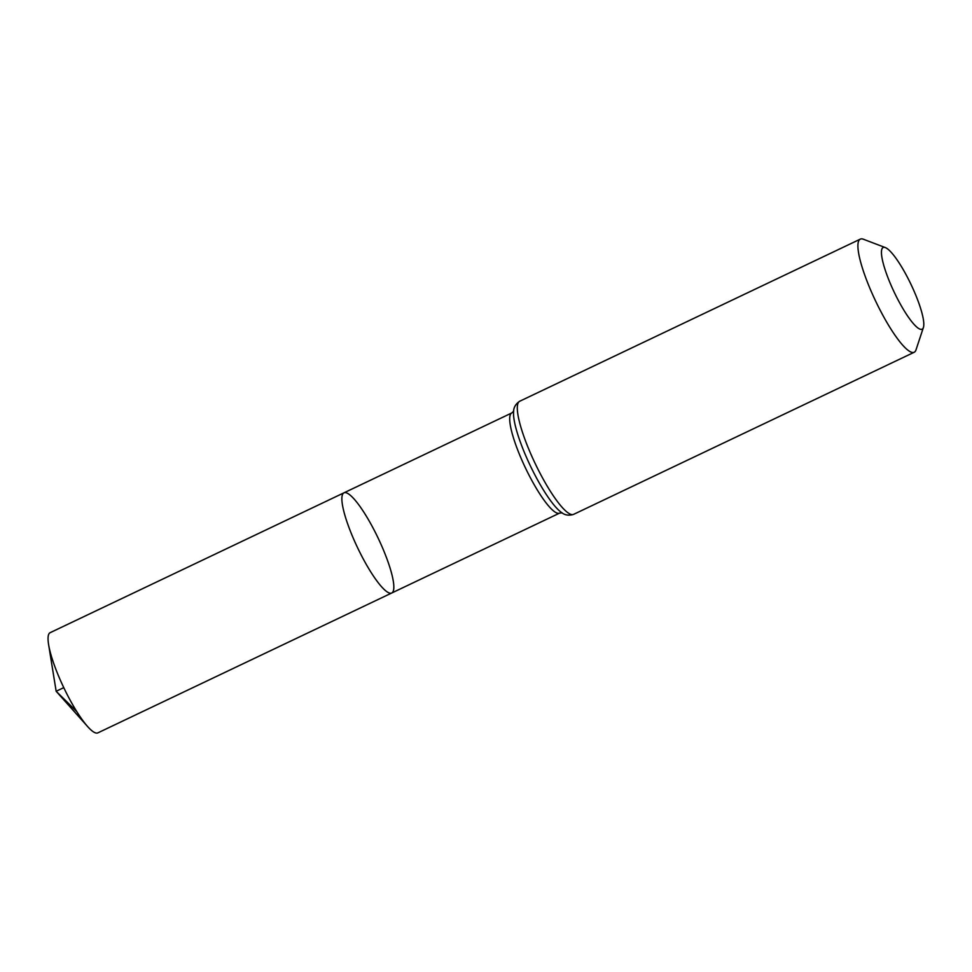 <?xml version="1.0" encoding="UTF-8"?>
<svg xmlns="http://www.w3.org/2000/svg" width="972" height="972" viewBox="0 0 972 972"><rect width="100%" height="100%" fill="white"/><g stroke="black" fill="none" stroke-linecap="round" stroke-linejoin="round"><path stroke-width="1.46" d="M344.003 492.804A55.489 11.348 64.5 0 0 357.611 547.783A55.489 11.348 64.5 0 0 391.704 593.017A55.489 11.348 -115.5 0 1 357.963 548.524A55.489 11.348 -115.5 0 1 343.711 492.974A55.489 11.348 -115.5 0 1 344.003 492.804A55.489 11.348 -115.5 0 1 378.096 538.038A55.489 11.348 -115.5 0 1 391.704 593.017L97.856 732.876A55.489 11.348 64.5 0 1 87.662 726.594A55.489 11.348 64.5 0 1 48.6 644.533A55.489 11.348 64.5 0 1 49.864 632.821A55.489 11.348 64.5 0 1 50.167 632.663L511.831 412.93A55.489 11.348 -115.5 0 0 525.439 467.909A55.489 11.348 -115.5 0 0 559.532 513.143L391.704 593.017M922.319 329.095A45.247 9.258 -115.5 0 1 892.563 288.648A45.247 9.258 -115.5 0 1 885.371 247.593A45.247 9.258 -115.5 0 1 910.995 284.395A45.247 9.258 -115.5 0 1 923.4 327.503A45.247 9.258 -115.5 0 1 922.319 329.095M923.4 327.503L916.001 349.871A62.658 12.818 -115.5 0 1 914.506 352.083A62.658 12.818 -115.5 0 1 914.178 352.277A62.658 12.818 -115.5 0 1 875.687 301.211A62.658 12.818 -115.5 0 1 860.329 239.124A62.658 12.818 -115.5 0 1 863.343 239.221L885.371 247.593M63.763 687.641L56.157 691.262L76.812 711.638M573.565 514.382A62.658 12.818 -115.5 0 1 535.074 463.316A62.658 12.818 -115.5 0 1 519.716 401.242C515.452 404.097 513.398 407.875 513.544 412.578A59.073 12.077 -115.5 0 0 530.25 465.612A59.073 12.077 -115.5 0 0 560.88 512.025C564.44 515.111 568.669 515.901 573.565 514.382L914.178 352.277M562.144 512.815L559.532 513.143M513.726 411.107L511.831 412.93M860.329 239.124L519.716 401.242M48.6 644.533L56.157 691.262L87.662 726.594"/></g></svg>
